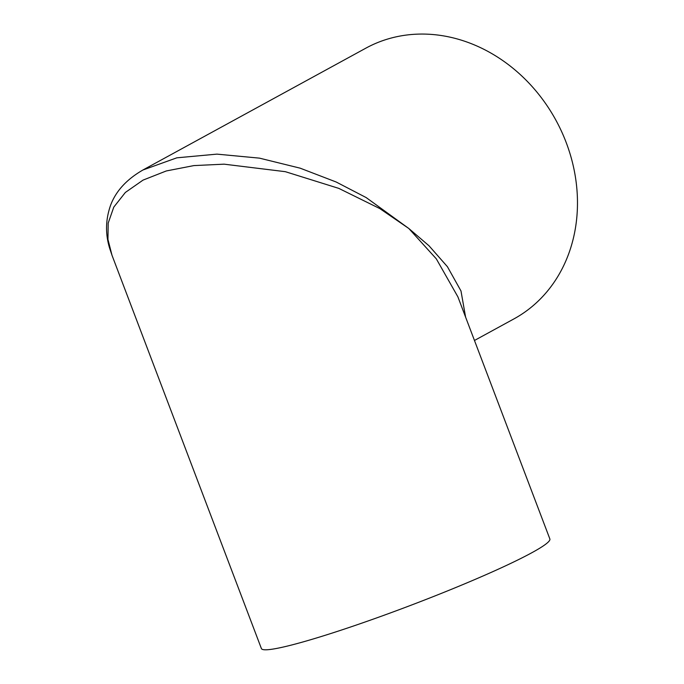 <?xml version="1.0" encoding="UTF-8"?>
<svg xmlns="http://www.w3.org/2000/svg" width="684" height="684" viewBox="0 0 684 684"><rect width="100%" height="100%" fill="white"/><g stroke="black" fill="none" stroke-linecap="round" stroke-linejoin="round"><path stroke-width="1.03" d="M142.947 169.991L176.823 157.824L216.948 154.131L259.475 158.141L300.156 168.17L336.135 181.987L366.154 197.565L408.801 228.482L436.307 258.843L457.904 296.865L549.868 538.966A154.293 12.645 159.2 0 1 410.118 605.571A154.293 12.645 159.2 0 1 261.391 648.543L112.014 255.312L107.944 239.409L108.2 223.087L113.783 207.115L125.36 192.452L143.05 180.106L166.297 170.957L193.871 165.596L224.096 164.169L285.348 171.684L338.802 188.382L379.808 208.577L408.801 228.482L429.022 245.787L447.43 266.717L460.982 290.948L465.599 317.119M474.474 340.47L513.846 318.949A154.293 132.226 -118.7 0 0 555.878 120.145A154.293 132.226 -118.7 0 0 365.854 48.162L143.691 169.572C127.019 178.994 115.998 190.862 110.628 205.157C105.49 219.675 105.216 234.202 109.799 248.737L112.014 255.294"/></g></svg>
